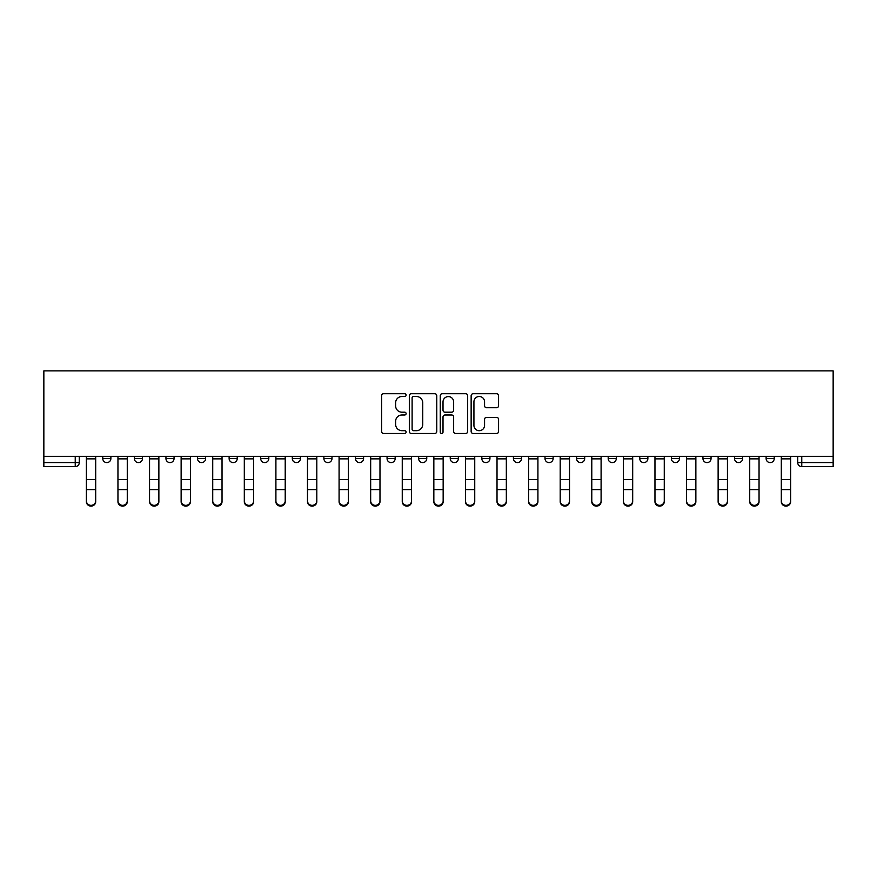 <?xml version="1.0" encoding="UTF-8"?>
<svg xmlns="http://www.w3.org/2000/svg" width="877" height="877" viewBox="0 0 877 877"><rect width="100%" height="100%" fill="white"/><g stroke="black" fill="none" stroke-linecap="round" stroke-linejoin="round"><path stroke-width="1.32" d="M406.106 395.11A1.392 1.392 0 0 0 404.714 393.718L383.589 393.718A1.984 1.984 0 0 0 381.605 395.702L381.605 431.484A1.984 1.984 0 0 0 383.589 433.468L404.714 433.468A1.392 1.392 0 0 0 406.106 432.076A1.392 1.392 0 0 0 404.714 430.684L401.984 430.684A6.358 6.358 0 0 1 395.615 424.325L395.615 421.344A6.358 6.358 0 0 1 401.984 414.985L404.714 414.985A1.392 1.392 0 0 0 406.106 413.593A1.392 1.392 0 0 0 404.714 412.201L401.984 412.201A6.358 6.358 0 0 1 395.615 405.843L395.615 402.861A6.358 6.358 0 0 1 401.984 396.503L404.714 396.503A1.392 1.392 0 0 0 406.106 395.11M766.125 458.55L766.125 456.314L766.125 458.55A4.045 4.045 0 0 0 770.181 462.596A4.045 4.045 0 0 1 766.125 458.55L774.227 458.55A4.045 4.045 0 0 1 770.181 462.596M418.658 456.314L418.658 458.55L426.759 458.55A4.045 4.045 0 0 1 422.703 462.596A4.045 4.045 0 0 1 418.658 458.55L418.658 456.314M387.064 456.314L387.064 458.55L395.165 458.55A4.045 4.045 0 0 1 391.12 462.596A4.045 4.045 0 0 1 387.064 458.55L387.064 456.314M229.127 458.55L229.127 456.314L229.127 458.55A4.045 4.045 0 0 0 233.172 462.596A4.045 4.045 0 0 1 229.127 458.55L237.228 458.55A4.045 4.045 0 0 1 233.172 462.596M165.95 456.314L165.95 458.55L174.052 458.55A4.045 4.045 0 0 1 169.995 462.596A4.045 4.045 0 0 1 165.95 458.55L165.95 456.314M134.367 458.55L134.367 456.314L134.367 458.55A4.045 4.045 0 0 0 138.413 462.596A4.045 4.045 0 0 1 134.367 458.55L142.458 458.55A4.045 4.045 0 0 1 138.413 462.596A4.045 4.045 0 0 0 142.458 458.55A4.045 4.045 0 0 1 138.413 462.596M102.773 458.55L102.773 456.314L102.773 458.55A4.045 4.045 0 0 0 106.819 462.596A4.045 4.045 0 0 1 102.773 458.55L110.875 458.55A4.045 4.045 0 0 1 106.819 462.596A4.045 4.045 0 0 0 110.875 458.55A4.045 4.045 0 0 1 106.819 462.596M496.59 407.728A1.984 1.984 0 0 0 498.575 405.744L498.575 395.702A1.984 1.984 0 0 0 496.59 393.718L473.131 393.718A1.984 1.984 0 0 0 471.146 395.702L471.146 431.484A1.984 1.984 0 0 0 473.131 433.468L496.59 433.468A1.984 1.984 0 0 0 498.575 431.484L498.575 419.359A1.984 1.984 0 0 0 496.59 417.375L486.549 417.375A1.984 1.984 0 0 0 484.564 419.359L484.564 425.367A5.317 5.317 0 0 1 479.248 430.684A5.317 5.317 0 0 1 473.931 425.367L473.931 401.819A5.317 5.317 0 0 1 479.248 396.503A5.317 5.317 0 0 1 484.564 401.819L484.564 405.744A1.984 1.984 0 0 0 486.549 407.728L496.59 407.728M833.15 456.314L43.85 456.314L43.85 370.872L833.15 370.872L833.15 466.641L801.764 466.641A4.045 4.045 0 0 1 797.719 462.596L833.15 462.596M436.757 395.702A1.984 1.984 0 0 0 434.773 393.718L411.324 393.718A1.984 1.984 0 0 0 409.329 395.702L409.329 431.484A1.984 1.984 0 0 0 411.324 433.468L434.773 433.468A1.984 1.984 0 0 0 436.757 431.484L436.757 395.702M442.227 393.718L465.676 393.718A1.984 1.984 0 0 1 467.671 395.702L467.671 431.484A1.984 1.984 0 0 1 465.676 433.468L455.645 433.468A1.984 1.984 0 0 1 453.65 431.484L453.65 416.97A1.984 1.984 0 0 0 451.666 414.985L445.012 414.985A1.984 1.984 0 0 0 443.017 416.97L443.017 432.076A1.392 1.392 0 0 1 441.635 433.468A1.392 1.392 0 0 1 440.243 432.076L440.243 395.702A1.984 1.984 0 0 1 442.227 393.718M797.719 456.314L797.719 462.596M79.281 456.314L79.281 462.596A4.045 4.045 0 0 1 75.236 466.641L43.85 466.641L43.85 462.596L79.281 462.596A4.045 4.045 0 0 1 75.236 466.641A4.045 4.045 0 0 0 79.281 462.596M43.85 456.314L43.85 462.596M774.227 456.314L774.227 458.55L774.227 456.314M742.633 456.314L742.633 458.55A4.045 4.045 0 0 1 738.587 462.596A4.045 4.045 0 0 1 734.542 458.55L742.633 458.55A4.045 4.045 0 0 1 738.587 462.596A4.045 4.045 0 0 0 742.633 458.55L742.633 456.314M734.542 456.314L734.542 458.55M711.05 456.314L711.05 458.55A4.045 4.045 0 0 1 707.005 462.596A4.045 4.045 0 0 1 702.948 458.55L711.05 458.55L711.05 456.314M702.948 456.314L702.948 458.55M679.467 456.314L679.467 458.55A4.045 4.045 0 0 1 675.411 462.596A4.045 4.045 0 0 1 671.365 458.55L679.467 458.55M671.365 456.314L671.365 458.55M647.873 456.314L647.873 458.55A4.045 4.045 0 0 1 643.828 462.596A4.045 4.045 0 0 1 639.771 458.55L647.873 458.55L647.873 456.314M639.771 456.314L639.771 458.55M616.29 456.314L616.29 458.55A4.045 4.045 0 0 1 612.234 462.596A4.045 4.045 0 0 1 608.189 458.55L616.29 458.55L616.29 456.314M608.189 456.314L608.189 458.55M584.696 456.314L584.696 458.55A4.045 4.045 0 0 1 580.651 462.596A4.045 4.045 0 0 1 576.595 458.55L584.696 458.55M576.595 456.314L576.595 458.55M553.113 456.314L553.113 458.55A4.045 4.045 0 0 1 549.057 462.596A4.045 4.045 0 0 1 545.012 458.55L553.113 458.55M545.012 456.314L545.012 458.55M521.519 456.314L521.519 458.55A4.045 4.045 0 0 1 517.474 462.596A4.045 4.045 0 0 1 513.418 458.55A4.045 4.045 0 0 0 517.474 462.596M513.418 456.314L513.418 458.55L521.519 458.55M489.936 456.314L489.936 458.55A4.045 4.045 0 0 1 485.88 462.596A4.045 4.045 0 0 1 481.835 458.55L489.936 458.55L489.936 456.314M481.835 456.314L481.835 458.55M458.342 456.314L458.342 458.55A4.045 4.045 0 0 1 454.297 462.596A4.045 4.045 0 0 1 450.241 458.55L458.342 458.55A4.045 4.045 0 0 1 454.297 462.596A4.045 4.045 0 0 0 458.342 458.55L458.342 456.314M450.241 456.314L450.241 458.55M426.759 456.314L426.759 458.55M395.165 456.314L395.165 458.55L395.165 456.314M363.582 456.314L363.582 458.55A4.045 4.045 0 0 1 359.526 462.596A4.045 4.045 0 0 1 355.481 458.55L363.582 458.55L363.582 456.314M355.481 456.314L355.481 458.55M331.988 456.314L331.988 458.55A4.045 4.045 0 0 1 327.943 462.596A4.045 4.045 0 0 1 323.887 458.55L331.988 458.55M323.887 456.314L323.887 458.55M300.405 456.314L300.405 458.55A4.045 4.045 0 0 1 296.349 462.596A4.045 4.045 0 0 1 292.304 458.55L300.405 458.55M292.304 456.314L292.304 458.55M268.811 456.314L268.811 458.55A4.045 4.045 0 0 1 264.766 462.596A4.045 4.045 0 0 1 260.71 458.55L268.811 458.55A4.045 4.045 0 0 1 264.766 462.596A4.045 4.045 0 0 0 268.811 458.55M260.71 456.314L260.71 458.55M237.228 456.314L237.228 458.55M205.635 456.314L205.635 458.55A4.045 4.045 0 0 1 201.589 462.596A4.045 4.045 0 0 1 197.533 458.55L205.635 458.55A4.045 4.045 0 0 1 201.589 462.596A4.045 4.045 0 0 0 205.635 458.55L205.635 456.314M197.533 456.314L197.533 458.55M174.052 456.314L174.052 458.55L174.052 456.314M142.458 456.314L142.458 458.55L142.458 456.314M110.875 456.314L110.875 458.55L110.875 456.314M413.505 396.503A1.392 1.392 0 0 0 412.113 397.895L412.113 429.291A1.392 1.392 0 0 0 413.505 430.684L416.389 430.684A6.358 6.358 0 0 0 422.747 424.325L422.747 402.861A6.358 6.358 0 0 0 416.389 396.503L413.505 396.503M453.65 401.918A5.317 5.317 0 0 0 448.333 396.601A5.317 5.317 0 0 0 443.017 401.918L443.017 410.217A1.984 1.984 0 0 0 445.012 412.201L451.666 412.201A1.984 1.984 0 0 0 453.65 410.217L453.65 401.918M86.374 501.688L86.374 500.899A4.659 4.451 0 0 0 91.033 505.349A4.659 4.451 0 0 0 95.692 500.899L95.692 501.688A4.659 4.451 180 0 1 91.033 506.128A4.659 4.451 180 0 1 86.374 501.688L86.374 490.396M86.374 456.314L86.374 500.899M95.692 456.314L95.692 500.899M117.956 501.688L117.956 500.899A4.659 4.451 0 0 0 122.616 505.349A4.659 4.451 0 0 0 127.275 500.899L127.275 501.688A4.659 4.451 180 0 1 122.616 506.128A4.659 4.451 180 0 1 117.956 501.688L117.956 490.396M149.55 501.688L149.55 500.899A4.659 4.451 0 0 0 154.209 505.349A4.659 4.451 0 0 0 158.869 500.899L158.869 501.688A4.659 4.451 180 0 1 154.209 506.128A4.659 4.451 180 0 1 149.55 501.688L149.55 490.396M117.956 456.314L117.956 500.899M127.275 456.314L127.275 500.899M149.55 456.314L149.55 500.899M158.869 456.314L158.869 500.899M181.133 501.688L181.133 500.899A4.659 4.451 0 0 0 185.792 505.349A4.659 4.451 0 0 0 190.452 500.899L190.452 501.688A4.659 4.451 180 0 1 185.792 506.128A4.659 4.451 180 0 1 181.133 501.688L181.133 490.396M212.727 501.688L212.727 500.899A4.659 4.451 0 0 0 217.386 505.349A4.659 4.451 0 0 0 222.034 500.899L222.034 501.688A4.659 4.451 180 0 1 217.386 506.128A4.659 4.451 180 0 1 212.727 501.688L212.727 490.396M244.31 501.688L244.31 500.899A4.659 4.451 0 0 0 248.969 505.349A4.659 4.451 0 0 0 253.628 500.899L253.628 501.688A4.659 4.451 180 0 1 248.969 506.128A4.659 4.451 180 0 1 244.31 501.688L244.31 490.396M181.133 456.314L181.133 500.899M190.452 456.314L190.452 500.899M212.727 456.314L212.727 500.899M222.034 456.314L222.034 500.899M244.31 456.314L244.31 500.899M253.628 456.314L253.628 500.899M275.904 501.688L275.904 500.899A4.659 4.451 0 0 0 280.563 505.349A4.659 4.451 0 0 0 285.211 500.899L285.211 501.688A4.659 4.451 180 0 1 280.563 506.128A4.659 4.451 180 0 1 275.904 501.688L275.904 490.396M275.904 456.314L275.904 500.899M285.211 456.314L285.211 500.899M307.487 501.688L307.487 500.899A4.659 4.451 0 0 0 312.146 505.349A4.659 4.451 0 0 0 316.805 500.899L316.805 501.688A4.659 4.451 180 0 1 312.146 506.128A4.659 4.451 180 0 1 307.487 501.688L307.487 490.396M307.487 456.314L307.487 500.899M316.805 456.314L316.805 500.899M339.081 501.688L339.081 500.899A4.659 4.451 0 0 0 343.74 505.349A4.659 4.451 0 0 0 348.388 500.899L348.388 501.688A4.659 4.451 180 0 1 343.74 506.128A4.659 4.451 180 0 1 339.081 501.688L339.081 490.396M339.081 456.314L339.081 500.899M348.388 456.314L348.388 500.899M370.664 501.688L370.664 500.899A4.659 4.451 0 0 0 375.323 505.349A4.659 4.451 0 0 0 379.982 500.899L379.982 501.688A4.659 4.451 180 0 1 375.323 506.128A4.659 4.451 180 0 1 370.664 501.688L370.664 490.396M370.664 456.314L370.664 500.899M379.982 456.314L379.982 500.899M402.258 501.688L402.258 500.899A4.659 4.451 0 0 0 406.917 505.349A4.659 4.451 0 0 0 411.565 500.899L411.565 501.688A4.659 4.451 180 0 1 406.917 506.128A4.659 4.451 180 0 1 402.258 501.688L402.258 490.396M402.258 456.314L402.258 500.899M411.565 456.314L411.565 500.899M433.841 501.688L433.841 500.899A4.659 4.451 0 0 0 438.5 505.349A4.659 4.451 0 0 0 443.159 500.899L443.159 501.688A4.659 4.451 180 0 1 438.5 506.128A4.659 4.451 180 0 1 433.841 501.688L433.841 490.396M433.841 456.314L433.841 500.899M443.159 456.314L443.159 500.899M465.435 501.688L465.435 500.899A4.659 4.451 0 0 0 470.083 505.349A4.659 4.451 0 0 0 474.742 500.899L474.742 501.688A4.659 4.451 180 0 1 470.083 506.128A4.659 4.451 180 0 1 465.435 501.688L465.435 490.396M465.435 456.314L465.435 500.899M474.742 456.314L474.742 500.899M497.018 501.688L497.018 500.899A4.659 4.451 0 0 0 501.677 505.349A4.659 4.451 0 0 0 506.336 500.899L506.336 501.688A4.659 4.451 180 0 1 501.677 506.128A4.659 4.451 180 0 1 497.018 501.688L497.018 490.396M497.018 456.314L497.018 500.899M506.336 456.314L506.336 500.899M528.612 501.688L528.612 500.899A4.659 4.451 0 0 0 533.26 505.349A4.659 4.451 0 0 0 537.919 500.899L537.919 501.688A4.659 4.451 180 0 1 533.26 506.128A4.659 4.451 180 0 1 528.612 501.688L528.612 490.396M528.612 456.314L528.612 500.899M537.919 456.314L537.919 500.899M560.195 501.688L560.195 500.899A4.659 4.451 0 0 0 564.854 505.349A4.659 4.451 0 0 0 569.513 500.899L569.513 501.688A4.659 4.451 180 0 1 564.854 506.128A4.659 4.451 180 0 1 560.195 501.688L560.195 490.396M560.195 456.314L560.195 500.899M569.513 456.314L569.513 500.899M591.789 501.688L591.789 500.899A4.659 4.451 0 0 0 596.437 505.349A4.659 4.451 0 0 0 601.096 500.899L601.096 501.688A4.659 4.451 180 0 1 596.437 506.128A4.659 4.451 180 0 1 591.789 501.688L591.789 490.396M591.789 456.314L591.789 500.899M601.096 456.314L601.096 500.899M623.372 501.688L623.372 500.899A4.659 4.451 0 0 0 628.031 505.349A4.659 4.451 0 0 0 632.69 500.899L632.69 501.688A4.659 4.451 180 0 1 628.031 506.128A4.659 4.451 180 0 1 623.372 501.688L623.372 490.396M623.372 456.314L623.372 500.899M632.69 456.314L632.69 500.899M654.966 501.688L654.966 500.899A4.659 4.451 0 0 0 659.614 505.349A4.659 4.451 0 0 0 664.273 500.899L664.273 501.688A4.659 4.451 180 0 1 659.614 506.128A4.659 4.451 180 0 1 654.966 501.688L654.966 490.396M654.966 456.314L654.966 500.899M664.273 456.314L664.273 500.899M686.548 501.688L686.548 500.899A4.659 4.451 0 0 0 691.208 505.349A4.659 4.451 0 0 0 695.867 500.899L695.867 501.688A4.659 4.451 180 0 1 691.208 506.128A4.659 4.451 180 0 1 686.548 501.688L686.548 490.396M686.548 456.314L686.548 500.899M695.867 456.314L695.867 500.899M718.131 501.688L718.131 500.899A4.659 4.451 0 0 0 722.791 505.349A4.659 4.451 0 0 0 727.45 500.899L727.45 501.688A4.659 4.451 180 0 1 722.791 506.128A4.659 4.451 180 0 1 718.131 501.688L718.131 490.396M718.131 456.314L718.131 500.899M727.45 456.314L727.45 500.899M749.725 501.688L749.725 500.899A4.659 4.451 0 0 0 754.384 505.349A4.659 4.451 0 0 0 759.043 500.899L759.043 501.688A4.659 4.451 180 0 1 754.384 506.128A4.659 4.451 180 0 1 749.725 501.688L749.725 490.396M749.725 456.314L749.725 500.899M759.043 456.314L759.043 500.899M781.308 501.688L781.308 500.899A4.659 4.451 0 0 0 785.967 505.349A4.659 4.451 0 0 0 790.626 500.899L790.626 501.688A4.659 4.451 180 0 1 785.967 506.128A4.659 4.451 180 0 1 781.308 501.688L781.308 490.396M781.308 456.314L781.308 500.899M790.626 456.314L790.626 500.899M75.236 456.314L75.236 466.641M801.764 456.314L801.764 466.641M95.692 458.857L86.374 458.857M95.692 479.587L86.374 479.587M95.692 489.618L86.374 489.618M127.275 458.857L117.956 458.857M127.275 479.587L117.956 479.587M127.275 489.618L117.956 489.618M158.869 458.857L149.55 458.857M158.869 479.587L149.55 479.587M158.869 489.618L149.55 489.618M190.452 458.857L181.133 458.857M190.452 479.587L181.133 479.587M190.452 489.618L181.133 489.618M222.034 458.857L212.727 458.857M222.034 479.587L212.727 479.587M222.034 489.618L212.727 489.618M253.628 458.857L244.31 458.857M253.628 479.587L244.31 479.587M253.628 489.618L244.31 489.618M285.211 458.857L275.904 458.857M285.211 479.587L275.904 479.587M285.211 489.618L275.904 489.618M316.805 458.857L307.487 458.857M316.805 479.587L307.487 479.587M316.805 489.618L307.487 489.618M348.388 458.857L339.081 458.857M348.388 479.587L339.081 479.587M348.388 489.618L339.081 489.618M379.982 458.857L370.664 458.857M379.982 479.587L370.664 479.587M379.982 489.618L370.664 489.618M411.565 458.857L402.258 458.857M411.565 479.587L402.258 479.587M411.565 489.618L402.258 489.618M443.159 458.857L433.841 458.857M443.159 479.587L433.841 479.587M443.159 489.618L433.841 489.618M474.742 458.857L465.435 458.857M474.742 479.587L465.435 479.587M474.742 489.618L465.435 489.618M506.336 458.857L497.018 458.857M506.336 479.587L497.018 479.587M506.336 489.618L497.018 489.618M537.919 458.857L528.612 458.857M537.919 479.587L528.612 479.587M537.919 489.618L528.612 489.618M569.513 458.857L560.195 458.857M569.513 479.587L560.195 479.587M569.513 489.618L560.195 489.618M601.096 458.857L591.789 458.857M601.096 479.587L591.789 479.587M601.096 489.618L591.789 489.618M632.69 458.857L623.372 458.857M632.69 479.587L623.372 479.587M632.69 489.618L623.372 489.618M664.273 458.857L654.966 458.857M664.273 479.587L654.966 479.587M664.273 489.618L654.966 489.618M695.867 458.857L686.548 458.857M695.867 479.587L686.548 479.587M695.867 489.618L686.548 489.618M727.45 458.857L718.131 458.857M727.45 479.587L718.131 479.587M727.45 489.618L718.131 489.618M759.043 458.857L749.725 458.857M759.043 479.587L749.725 479.587M759.043 489.618L749.725 489.618M790.626 458.857L781.308 458.857M790.626 479.587L781.308 479.587M790.626 489.618L781.308 489.618"/></g></svg>
